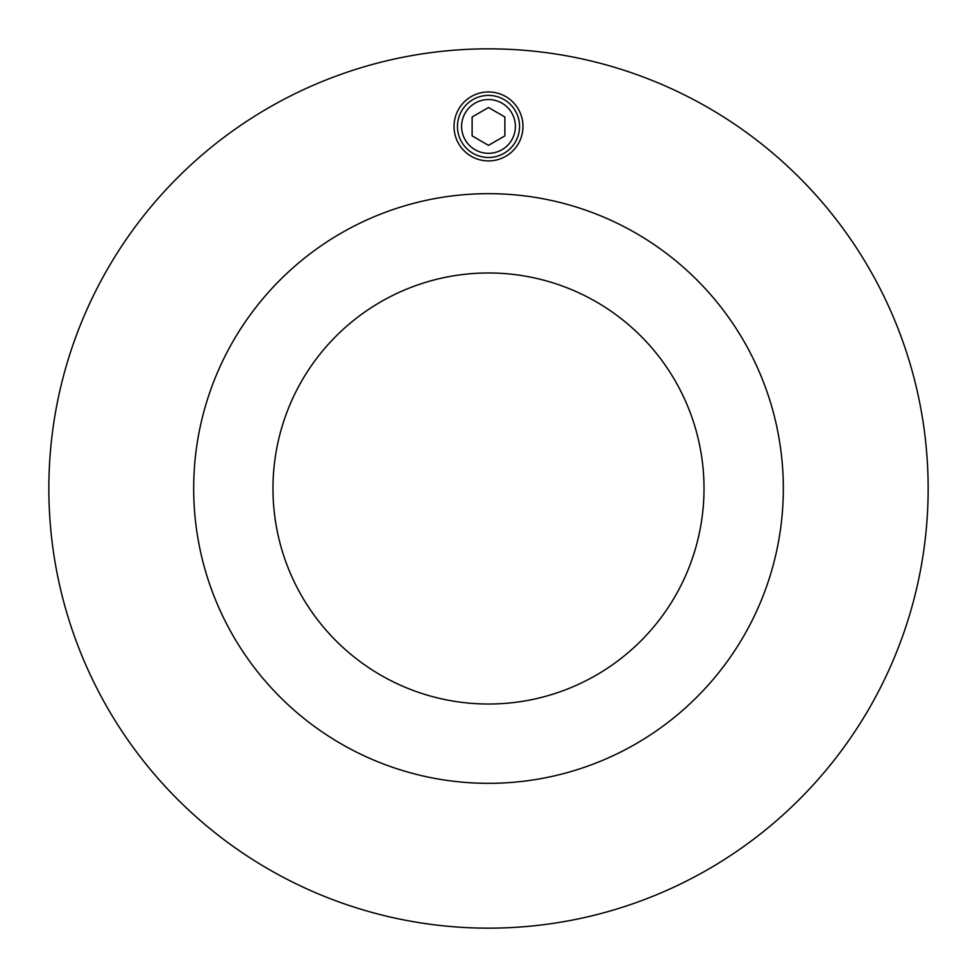 <?xml version="1.0" encoding="UTF-8"?>
<svg xmlns="http://www.w3.org/2000/svg" width="977" height="977" viewBox="0 0 977 977"><rect width="100%" height="100%" fill="white"/><g stroke="black" fill="none" stroke-linecap="round" stroke-linejoin="round"><path stroke-width="1.47" d="M704.014 488.5A215.514 215.514 0 0 1 380.737 675.144A215.514 215.514 0 0 1 380.737 301.856A215.514 215.514 0 0 1 704.014 488.5M522.988 126.436A34.488 34.488 0 0 1 471.256 156.296A34.488 34.488 0 0 1 471.256 96.576A34.488 34.488 0 0 1 522.988 126.436M193.678 488.5A294.822 294.822 0 0 1 635.917 233.173A294.822 294.822 0 0 1 635.917 743.827A294.822 294.822 0 0 1 193.678 488.5M928.15 488.5A439.65 439.65 0 0 1 268.675 869.249A439.65 439.65 0 0 1 268.675 107.751A439.65 439.65 0 0 1 928.15 488.5M457.468 126.436A31.032 31.032 0 0 0 504.022 153.316A31.032 31.032 0 0 0 504.022 99.556A31.032 31.032 0 0 0 457.468 126.436M472.123 135.888L472.123 116.984L488.5 107.519L504.877 116.984L504.877 135.888L488.5 145.353L472.123 135.888M461.608 126.436A26.892 26.892 0 0 1 501.946 103.147A26.892 26.892 0 0 1 501.946 149.725A26.892 26.892 0 0 1 461.608 126.436"/></g></svg>
